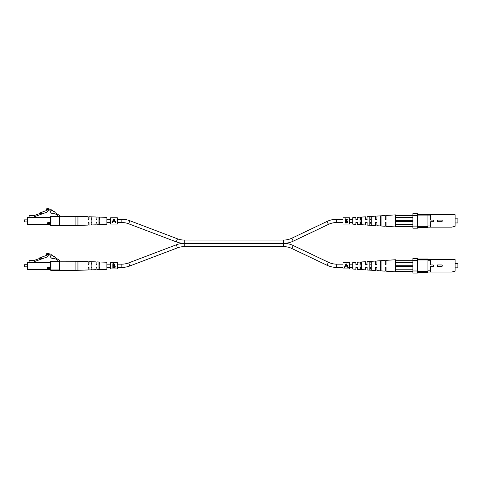 <?xml version="1.0" encoding="UTF-8"?>
<svg xmlns="http://www.w3.org/2000/svg" width="482" height="482" viewBox="0 0 482 482"><rect width="100%" height="100%" fill="white"/><g stroke="black" fill="none" stroke-linecap="round" stroke-linejoin="round"><path stroke-width="0.72" d="M342.991 219.268L336.665 219.268A22.437 22.437 0 0 0 327.019 221.449L291.821 238.204A19.166 19.166 0 0 1 283.585 240.066L283.585 243.344L184.275 243.344A22.437 22.437 0 0 0 176.304 244.808L177.472 247.869A19.166 19.166 0 0 1 184.275 246.621L283.585 246.621A19.166 19.166 0 0 1 291.821 248.483L293.231 245.525A22.437 22.437 0 0 0 283.585 243.344L184.275 243.344A22.437 22.437 0 0 1 176.304 241.88L128.67 223.793A19.166 19.166 0 0 0 121.868 222.539L117.295 222.539M283.585 240.066L184.275 240.066A19.166 19.166 0 0 1 177.472 238.819L129.833 220.726A22.437 22.437 0 0 0 121.868 219.268L117.295 219.268M283.585 246.621L283.585 243.344A22.437 22.437 0 0 0 293.231 241.163L328.429 224.401A19.166 19.166 0 0 1 336.665 222.539L342.991 222.539M110.637 219.268L106.89 219.268M99.816 219.268L98.985 219.268M96.888 219.268L96.093 219.268M91.911 219.268L91.08 219.268M110.637 222.539L106.89 222.539M99.816 222.539L98.985 222.539M96.888 222.539L96.093 222.539M91.911 222.539L91.08 222.539M349.649 222.539L352.77 222.539M355.891 222.539L357.343 222.539M360.048 222.539L361.506 222.539M365.663 222.539L367.121 222.539M369.827 222.539L371.279 222.539M375.442 222.539L376.9 222.539M380.226 222.539L381.057 222.539M349.649 219.268L352.77 219.268M355.891 219.268L357.343 219.268M360.048 219.268L361.506 219.268M365.663 219.268L367.121 219.268M369.827 219.268L371.279 219.268M375.442 219.268L376.9 219.268M380.226 219.268L381.057 219.268M176.304 244.808L128.67 262.895A19.166 19.166 0 0 1 121.868 264.148L121.868 267.42A22.437 22.437 0 0 0 129.833 265.962L177.472 247.869M342.991 267.42L336.665 267.42A22.437 22.437 0 0 1 327.019 265.245L328.429 262.286A19.166 19.166 0 0 0 336.665 264.148L342.991 264.148M121.868 267.42L117.295 267.42M110.637 267.42L106.89 267.42M99.816 267.42L98.985 267.42M96.888 267.42L96.093 267.42M91.911 267.42L91.08 267.42M121.868 264.148L117.295 264.148M110.637 264.148L106.89 264.148M99.816 264.148L98.985 264.148M96.888 264.148L96.093 264.148M91.911 264.148L91.08 264.148M293.231 245.525L328.429 262.286M291.821 248.483L327.019 265.245M349.649 264.148L352.77 264.148M355.891 264.148L357.343 264.148M360.048 264.148L361.506 264.148M365.663 264.148L367.121 264.148M369.827 264.148L371.279 264.148M375.442 264.148L376.9 264.148M380.226 264.148L381.057 264.148M349.649 267.42L352.77 267.42M355.891 267.42L357.343 267.42M360.048 267.42L361.506 267.42M365.663 267.42L367.121 267.42M369.827 267.42L371.279 267.42M375.442 267.42L376.9 267.42M380.226 267.42L381.057 267.42M59.876 261.087L57.774 261.208L57.985 260.509L55.978 259.195A4.163 4.163 0 0 0 52.755 258.629C51.158 258.25 50.285 257.171 50.122 255.394A3.977 3.977 0 0 0 48.417 254.267A1.729 1.729 0 0 0 46.344 254.641L46.344 253.815A3.898 3.898 0 0 1 49.851 254.074A1.326 1.326 0 0 1 51.466 255.129L51.64 255.243A1.326 1.326 0 0 1 53.249 256.297L53.424 256.412A1.326 1.326 0 0 1 55.038 257.466L59.503 260.388A0.831 0.831 0 0 1 59.876 261.087M27.426 268.281L27.426 263.286L27.426 264.745L24.311 264.745L24.311 266.823L27.426 266.823L27.426 269.113L27.426 263.286M24.311 266.823L24.311 264.745M47.146 268.366A0.831 0.831 0 0 1 47.983 267.528L50.52 267.528L50.52 261.624L50.52 267.528A0.416 0.416 0 0 1 50.104 267.95L47.983 267.95A0.416 0.416 0 0 0 47.567 268.366L47.567 269.113A0.416 0.416 0 0 0 47.983 269.528L50.104 269.528L47.983 269.528A0.416 0.416 0 0 1 47.567 269.113L47.567 268.366L47.146 268.366L47.146 269.113L27.426 269.113A0.416 0.416 0 0 0 27.842 269.528A0.416 0.416 0 0 1 27.426 269.113A0.416 0.416 0 0 0 27.842 269.528L27.842 262.455L27.426 262.455A0.416 0.416 0 0 1 27.842 262.039L50.104 262.039L34.294 262.039L34.294 261.636L46.682 257.129L48.495 255.105L47.152 254.406L47.152 255.159L39.645 257.894A0.416 0.416 0 0 0 39.41 258.105L39.241 258.466A0.416 0.416 0 0 1 39.006 258.677M57.774 261.208L59.461 261.208A0.416 0.416 0 0 1 59.876 261.624L59.876 269.944A0.416 0.416 0 0 1 59.461 270.36L50.935 270.36L59.461 270.36L59.461 261.624L50.935 261.624L50.935 267.528A0.831 0.831 0 0 1 50.104 268.366L47.983 268.366L47.983 269.113L50.104 269.113L50.104 269.528A0.416 0.416 0 0 1 50.52 269.944L50.935 269.944A0.831 0.831 0 0 0 50.104 269.113M51.556 261.208L52.393 261.208L51.556 261.208M41.603 258.617L40.036 259.189L39.753 258.406L41.319 257.84L41.717 258.936M50.104 268.366L50.104 262.455L27.842 262.455L27.842 262.039A0.416 0.416 0 0 0 27.426 262.455A0.416 0.416 0 0 1 27.842 262.039L29.095 262.039L29.095 260.81A0.416 0.416 0 0 1 29.51 260.394L34.294 260.394L39.753 258.406M47.146 269.528L47.983 269.528L47.983 269.113L47.146 269.113L47.146 269.528L27.842 269.528M59.876 269.944L50.935 269.944L50.935 270.36A0.416 0.416 0 0 1 50.52 269.944M50.52 262.455L50.104 262.039A0.416 0.416 0 0 0 50.52 261.624A0.416 0.416 0 0 1 50.935 261.208A0.416 0.416 0 0 0 50.52 261.624L50.935 261.208A0.416 0.416 0 0 0 50.52 261.624M75.096 270.36L59.876 270.36L59.876 261.208L77.945 261.256L77.945 270.312L75.096 270.36L75.096 261.208M77.945 270.312L88.17 269.962L88.17 267.552L88.586 267.136L89.001 267.552L89.001 269.932L96.075 269.691L96.075 267.552L96.49 267.136L96.906 267.552L96.906 269.661L106.89 269.317L106.89 262.244L96.906 261.907L96.906 264.016L96.49 264.431L96.075 264.016L96.075 261.877L89.001 261.636L89.001 264.016L88.586 264.431L88.17 264.016L88.17 261.606L77.945 261.256M99.816 265.781L99.816 269.113L99.4 269.317L98.985 269.143L98.985 262.425L99.816 262.455L99.816 265.781M91.911 265.781L91.911 269.414L91.496 269.607L91.08 269.45L91.08 262.118L91.911 262.154L91.911 265.781M98.985 267.775L99.4 268.07L99.816 267.751M91.08 267.956L91.911 267.938M91.911 263.63L91.08 263.612M99.816 263.811L99.4 263.497L98.985 263.793M417.545 259.545L455.11 259.545L455.11 271.191L451.785 272.023L417.545 272.023M417.545 272.547L427.944 272.547L427.944 270.818L430.649 270.818L430.649 266.606L432.728 266.606A0.819 0.819 0 0 0 433.553 265.781A0.819 0.819 0 0 0 432.728 264.961L430.649 264.961L430.649 260.75L427.944 260.75L427.944 259.021L417.545 259.021M430.649 270.818L430.649 272.023M430.649 259.545L430.649 260.75M417.545 260.581L412.887 260.581L412.887 258.503L417.545 258.503L417.545 273.065L412.887 273.065L412.887 270.986L417.545 270.986M412.887 260.581L412.887 270.986M417.545 271.607L427.944 271.607M427.944 259.961L417.545 259.961M427.944 270.818L427.944 260.75M441.464 266.606L437.301 266.606L437.301 264.961L441.464 264.961A0.819 0.819 0 0 1 442.283 265.781A0.819 0.819 0 0 1 441.464 266.606M455.11 267.835L457.9 267.835L457.9 263.732L455.11 263.732M375.978 264.431L375.442 264.431L375.442 261.057L367.121 261.599L366.886 264.431M366.145 264.431L367.121 264.431M412.887 271.294L395.409 271.294L395.409 259.75L386.052 260.364L386.052 264.431L385.22 264.431L385.883 264.431M365.663 264.431L365.663 261.696L357.343 262.238L357.132 264.431M356.349 264.431L357.343 264.431M361.506 263.22L360.048 263.28M371.279 262.841L369.827 262.895M381.057 262.467L380.226 262.497M375.442 264.431L376.9 264.431L376.9 260.961L385.22 260.419L385.22 264.431M395.409 271.294L395.409 271.818L386.052 271.203L386.052 267.136L385.22 267.136L385.22 271.149L376.9 270.607L376.9 267.136L375.442 267.136L375.442 270.51L367.121 269.968L367.121 267.136L365.663 267.136L365.663 269.872L357.343 269.33L357.343 267.136L355.891 267.136L355.891 269.233L352.77 269.028L352.77 262.539L355.891 262.335L355.891 264.431M360.048 265.781L360.048 262.322L361.506 262.22L361.506 269.342L360.048 269.239L360.048 265.781M369.827 265.781L369.827 261.648L371.279 261.545L371.279 270.022L369.827 269.92L369.827 265.781M380.226 265.781L380.226 260.937L381.057 260.876L381.057 270.691L380.226 270.631L380.226 265.781M380.226 269.064L381.057 269.101M369.827 268.667L371.279 268.727M360.048 268.287L361.506 268.341M385.22 267.136L385.895 267.136M366.2 267.136L365.663 267.136M356.427 267.136L355.891 267.136M412.887 262.353L395.409 262.353M395.409 265.263L412.887 265.263M395.409 260.274L412.887 260.274M395.409 269.215L412.887 269.215M395.409 266.305L412.887 266.305M110.637 217.786L110.637 224.052L117.295 224.052L117.295 217.756L110.637 217.756L117.295 217.786M113.632 219.033L111.957 222.654L112.366 222.654L112.981 221.322L114.861 221.322L115.493 222.654L115.903 222.654L114.18 219.033L113.632 219.033L112.764 220.907M115.071 220.907L114.18 219.033M113.174 220.895L113.909 219.31L114.662 220.895L113.174 220.895L113.909 219.31M110.637 262.666L110.637 268.932L117.295 268.932L117.295 262.636L110.637 262.636L117.295 262.666M112.848 265.781L112.848 263.732L113.662 263.732L114.981 264.769L114.499 265.654L115.3 266.715L114.355 267.859L112.848 267.859L112.848 265.781M114.62 263.979L114.885 264.311M114.981 264.769L114.499 265.654M115.041 267.45L114.535 267.805M114.824 267.076L114.246 265.974L113.222 265.925L113.222 267.468L114.812 267.088M114.246 265.974L113.469 265.925L114.921 266.588M114.222 265.383L114.583 264.588M114.15 264.208L113.222 264.16L113.222 265.498L113.764 265.486M113.475 265.498L114.608 264.775L113.728 264.16M113.752 267.468L114.927 266.715M342.991 217.786L342.991 224.052L349.649 224.052L349.649 217.756L342.991 217.756L349.649 217.786M345.202 220.907L345.202 218.852L346.016 218.852L347.341 219.888L346.859 220.774L347.661 221.834L346.709 222.979L345.202 222.979L345.202 220.907M346.98 219.099L347.239 219.437M347.341 219.888L346.859 220.774M347.395 222.576L346.889 222.925M347.179 222.196L346.606 221.093L345.576 221.045L345.576 222.594L346.895 222.461M346.606 221.093L345.823 221.045L347.275 221.708M346.576 220.503L346.938 219.708M346.504 219.328L345.576 219.28L345.576 220.617L346.118 220.605M345.829 220.617L346.968 219.894L345.576 219.28M346.112 222.594L347.287 221.834M342.991 262.666L342.991 268.932L349.649 268.932L349.649 262.636L342.991 262.636L349.649 262.666M345.986 263.913L344.317 267.534L344.72 267.534L345.335 266.203L347.221 266.203L347.847 267.534L348.257 267.534L346.54 263.913L345.986 263.913L345.124 265.781M347.426 265.781L346.54 263.913M345.528 265.775L346.263 264.19L347.016 265.775L345.528 265.775L346.263 264.19M59.876 216.207L57.774 216.328L57.985 215.629L55.978 214.321A4.163 4.163 0 0 0 52.755 213.749C51.158 213.369 50.285 212.291 50.122 210.513A3.977 3.977 0 0 0 48.417 209.387A1.729 1.729 0 0 0 46.344 209.76L46.344 208.935A3.898 3.898 0 0 1 49.851 209.194A1.326 1.326 0 0 1 51.466 210.248L51.64 210.363A1.326 1.326 0 0 1 53.249 211.417L53.424 211.532A1.326 1.326 0 0 1 55.038 212.586L59.503 215.508A0.831 0.831 0 0 1 59.876 216.207M27.426 223.401L27.426 218.406L27.426 219.864L24.311 219.864L24.311 221.943L27.426 221.943L27.426 224.232L27.426 218.406M24.311 221.943L24.311 219.864M47.146 223.485A0.831 0.831 0 0 1 47.983 222.654L50.52 222.654L50.52 216.743L50.52 222.654A0.416 0.416 0 0 1 50.104 223.07L47.983 223.07A0.416 0.416 0 0 0 47.567 223.485L47.567 224.232L47.567 223.485L47.146 223.485L47.146 224.232L27.426 224.232A0.416 0.416 0 0 0 27.842 224.648L27.842 217.575L27.426 217.575A0.416 0.416 0 0 1 27.842 217.159L50.104 217.159A0.416 0.416 0 0 0 50.52 216.743A0.416 0.416 0 0 1 50.935 216.328L59.461 216.328A0.416 0.416 0 0 1 59.876 216.743L59.876 225.064A0.416 0.416 0 0 1 59.461 225.48L50.935 225.48L59.461 225.48L59.461 216.743L50.935 216.743L50.935 222.654A0.831 0.831 0 0 1 50.104 223.485L47.983 223.485L47.983 224.232L50.104 224.232L50.104 224.648L47.983 224.648L50.104 224.648A0.416 0.416 0 0 1 50.52 225.064L50.935 225.064A0.831 0.831 0 0 0 50.104 224.232M57.774 216.328L51.556 216.328L57.774 216.328M52.393 216.328L50.935 216.328A0.416 0.416 0 0 0 50.52 216.743L50.935 216.328A0.416 0.416 0 0 0 50.52 216.743M39.006 213.797A0.416 0.416 0 0 0 39.241 213.586L39.41 213.225A0.416 0.416 0 0 1 39.645 213.014L47.152 210.279L47.152 209.525L48.495 210.224L46.682 212.249L34.294 216.761L34.294 217.159L29.095 217.159L29.095 215.93A0.416 0.416 0 0 1 29.51 215.514L34.294 215.514L41.319 212.96L41.717 214.056M41.603 213.743L40.036 214.309L39.753 213.526M47.146 224.648L47.983 224.648A0.416 0.416 0 0 1 47.567 224.232L47.146 224.648L27.842 224.648M50.52 225.064A0.416 0.416 0 0 0 50.935 225.48A0.416 0.416 0 0 1 50.52 225.064A0.416 0.416 0 0 0 50.935 225.48L50.935 225.064L59.876 225.064M27.842 217.159A0.416 0.416 0 0 0 27.426 217.575A0.416 0.416 0 0 1 27.842 217.159L27.842 217.575L50.52 217.575M47.983 222.654L47.983 223.07L50.104 223.07L50.104 223.485M75.096 225.48L59.876 225.48L59.876 216.328L77.945 216.376L77.945 225.431L75.096 225.48L75.096 216.328M77.945 225.431L88.17 225.082L88.17 222.672L88.586 222.256L89.001 222.672L89.001 225.052L96.075 224.811L96.075 222.672L96.49 222.256L96.906 222.672L96.906 224.781L106.89 224.443L106.89 217.37L96.906 217.027L96.906 219.135L96.49 219.551L96.075 219.135L96.075 216.996L89.001 216.755L89.001 219.135L88.586 219.551L88.17 219.135L88.17 216.725L77.945 216.376M99.816 220.907L99.816 224.232L98.985 224.263L98.985 217.545L99.4 217.37L99.816 217.575L99.816 220.907M91.911 220.907L91.911 224.534L91.08 224.57L91.08 217.237L91.496 217.081L91.911 217.274L91.911 220.907M98.985 222.895L99.4 223.19L99.816 222.877M91.08 223.076L91.911 223.058M91.911 218.75L91.08 218.732M99.816 218.936L99.4 218.617L98.985 218.912M417.545 214.665L455.11 214.665L455.11 226.311L451.785 227.143L417.545 227.143M417.545 227.667L427.944 227.667L427.944 225.938L430.649 225.938L430.649 221.726L432.728 221.726A0.819 0.819 0 0 0 433.553 220.907A0.819 0.819 0 0 0 432.728 220.081L430.649 220.081L430.649 215.87L427.944 215.87L427.944 214.141L417.545 214.141M430.649 225.938L430.649 227.143M430.649 214.665L430.649 215.87M417.545 215.701L412.887 215.701L412.887 213.622L417.545 213.622L417.545 228.185L412.887 228.185L412.887 226.106L417.545 226.106M412.887 215.701L412.887 226.106M417.545 226.727L427.944 226.727M427.944 215.08L417.545 215.08M427.944 225.938L427.944 215.87M441.464 221.726L437.301 221.726L437.301 220.081L441.464 220.081A0.819 0.819 0 0 1 442.283 220.907A0.819 0.819 0 0 1 441.464 221.726M455.11 222.955L457.9 222.955L457.9 218.852L455.11 218.852M375.978 219.551L375.442 219.551L375.442 216.177L367.121 216.719L366.886 219.551M366.145 219.551L367.121 219.551M412.887 226.42L395.409 226.42L395.409 214.87L386.052 215.484L386.052 219.551L385.22 219.551L385.883 219.551M365.663 219.551L365.663 216.816L357.343 217.358L357.132 219.551M356.349 219.551L357.343 219.551M361.506 218.346L360.048 218.4M371.279 217.96L369.827 218.021M381.057 217.587L380.226 217.623M375.442 219.551L376.9 219.551L376.9 216.081L385.22 215.538L385.22 219.551M395.409 226.42L395.409 226.938L386.052 226.323L386.052 222.256L385.22 222.256L385.22 226.269L376.9 225.727L376.9 222.256L375.442 222.256L375.442 225.63L367.121 225.088L367.121 222.256L365.663 222.256L365.663 224.992L357.343 224.449L357.343 222.256L355.891 222.256L355.891 224.353L352.77 224.148L352.77 217.659L355.891 217.454L355.891 219.551M360.048 220.907L360.048 217.448L361.506 217.346L361.506 224.467L360.048 224.365L360.048 220.907M369.827 220.907L369.827 216.767L371.279 216.665L371.279 225.142L369.827 225.04L369.827 220.907M380.226 220.907L380.226 216.057L381.057 215.996L381.057 225.811L380.226 225.751L380.226 220.907M380.226 224.19L381.057 224.22M369.827 223.793L371.279 223.847M360.048 223.407L361.506 223.467M385.22 222.256L385.895 222.256M366.2 222.256L365.663 222.256M356.427 222.256L355.891 222.256M412.887 217.472L395.409 217.472M395.409 220.382L412.887 220.382M395.409 215.394L412.887 215.394M395.409 224.335L412.887 224.335M395.409 221.425L412.887 221.425M128.67 223.793L129.833 220.726M121.868 222.539L121.868 219.268M291.821 238.204L293.231 241.163M176.304 241.88L177.472 238.819M184.275 246.621L184.275 240.066M327.019 221.449L328.429 224.401M336.665 219.268L336.665 222.539M128.67 262.895L129.833 265.962M336.665 267.42L336.665 264.148M47.983 267.528L47.983 268.366L47.567 268.366M59.461 261.208L59.876 261.624M50.52 267.528L50.935 267.528M50.104 223.07L50.104 217.159M47.983 223.07L47.567 223.485M47.983 224.648L47.567 224.232M59.461 216.328L59.876 216.743M50.52 222.654L50.935 222.654M110.637 224.022L117.295 224.022M110.637 268.902L117.295 268.902M342.991 224.022L349.649 224.022M342.991 268.902L349.649 268.902"/></g></svg>
